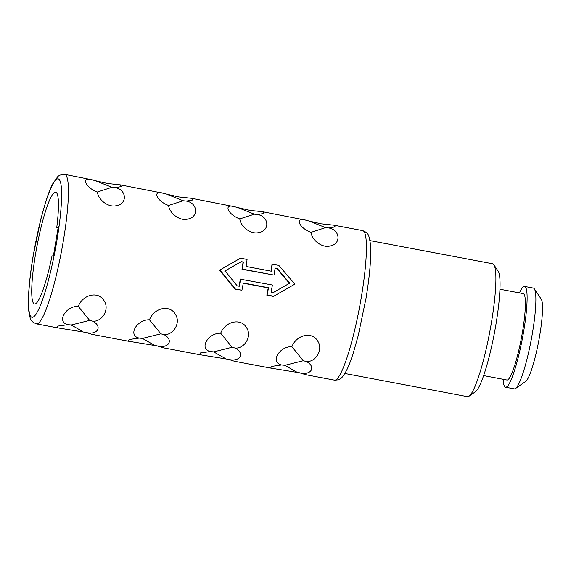 <?xml version="1.0" encoding="UTF-8"?>
<svg xmlns="http://www.w3.org/2000/svg" width="571" height="571" viewBox="0 0 571 571"><rect width="100%" height="100%" fill="white"/><g stroke="black" fill="none" stroke-linecap="round" stroke-linejoin="round"><path stroke-width="0.86" d="M524.599 286.421A51.283 7.509 -79.3 0 1 523.721 331.101A51.283 7.509 100.7 0 1 505.571 387.202L514.335 388.858A51.283 7.509 -79.3 0 0 515.527 388.508L525.755 381.364A42.268 6.188 -79.3 0 0 539.731 335.413A42.268 6.188 -79.3 0 0 541.265 299.218L534.349 288.84A51.283 7.509 -79.3 0 0 533.364 288.077L524.599 286.421A51.283 7.509 -79.3 0 0 519.439 292.902M515.527 388.508A51.283 7.509 -79.3 0 0 532.486 332.757A51.283 7.509 -79.3 0 0 534.349 288.84M505.571 387.202A51.283 7.509 100.7 0 1 503.13 379.287M499.946 289.226L523.236 293.622A43.953 6.431 -79.3 0 1 522.486 331.915A43.953 6.431 100.7 0 1 506.927 380.008L483.637 375.611M344.87 373.498L467.478 396.645A67.621 9.9 -79.3 0 0 469.055 396.181L475.45 391.72A61.989 9.072 -79.3 0 0 495.949 324.328A61.989 9.072 -79.3 0 0 498.197 271.239L493.872 264.744A67.621 9.9 -79.3 0 0 492.573 263.745L369.958 240.598M469.055 396.181A67.621 9.9 -79.3 0 0 491.417 322.665A67.621 9.9 -79.3 0 0 493.872 264.744M243.275 283.187L268.234 287.898A76.079 11.134 100.7 0 1 266.835 295.186L273.409 296.428L294.543 284.287M271.032 271.154A76.079 11.134 100.7 0 0 271.996 264.366L272.281 264.173A77.77 11.384 100.7 0 1 271.282 271.196L246.087 266.443A77.77 11.384 100.7 0 0 247.086 259.412L240.512 258.171L219.642 270.14L235.066 289.19L241.926 290.239A77.77 11.384 100.7 0 0 243.317 282.952L268.52 287.713A77.77 11.384 100.7 0 1 267.128 294.993L273.702 296.235M291.881 346.683C279.105 346.247 269.926 362.685 281.653 364.976L271.632 366.396L270.654 368.088L299.575 372.777C311.088 375.846 316.541 366.953 306.449 361.543C315.763 362.207 323.579 349.645 317.733 341.123C312.48 331.451 296.899 334.235 291.881 346.683L303.294 360.722L284.865 365.326L296.442 371.914M305.692 374.704L299.575 372.777M220.67 333.236C207.894 332.807 198.715 349.238 210.442 351.536L200.421 352.957L199.443 354.641L228.364 359.33C239.877 362.407 245.323 353.513 235.238 348.096C244.552 348.76 252.368 336.198 246.522 327.675C241.262 318.011 225.688 320.795 220.67 333.236L232.083 347.275L213.654 351.886L225.231 358.467M234.481 361.257L228.364 359.33M149.459 319.789C136.683 319.36 127.504 335.791 139.231 338.089L129.21 339.509L128.232 341.194L157.146 345.883C168.666 348.96 174.112 340.066 164.027 334.656C173.341 335.313 181.157 322.758 175.311 314.236C170.051 304.564 154.477 307.348 149.459 319.789L160.872 333.828L142.436 338.439L154.02 345.027M163.27 347.81L157.146 345.883M78.248 306.349C65.472 305.913 56.293 322.351 68.02 324.642L57.992 326.062L57.021 327.754L85.936 332.443C97.455 335.512 102.901 326.619 92.816 321.209C102.123 321.873 109.939 309.311 104.1 300.789C98.84 291.117 83.266 293.901 78.248 306.349L89.661 320.388L71.225 324.992L82.802 331.58M92.059 334.37L85.936 332.443M274.066 275.086L242.011 269.276A76.079 11.134 100.7 0 0 243.06 262.217L241.262 261.632L243.353 262.025A77.77 11.384 100.7 0 1 242.297 269.091L274.066 275.086A77.77 11.384 100.7 0 0 275.122 268.027L277.213 268.42L289.718 283.13L273.159 292.637L271.068 292.245A77.77 11.384 100.7 0 0 272.41 284.993L240.348 279.183A76.079 11.134 100.7 0 1 239.056 286.199M281.653 364.976L284.865 365.326M303.294 360.722L306.449 361.543M210.442 351.536L213.654 351.886M232.083 347.275L235.238 348.096M139.231 338.089L142.436 338.439M160.872 333.828L164.027 334.656M68.02 324.642L71.225 324.992M89.661 320.388L92.816 321.209M219.928 269.955L235.352 288.997L241.926 290.239M328.803 227.979L335.17 226.88L333.871 225.181L321.223 223.832L309.011 221.041L325.57 227.622L311.017 232.361C311.93 240.412 322.301 248.157 330.024 246.001C341.387 244.131 340.287 229.899 328.803 227.979L325.57 227.622M311.017 232.361C298.933 228.015 294.308 216.652 305.885 220.178L262.846 211.77M257.592 214.532L263.959 213.433L262.66 211.734L250.012 210.385L237.793 207.594L254.352 214.182L239.799 218.914C240.719 226.972 251.09 234.71 258.813 232.554C270.176 230.691 269.077 216.452 257.592 214.532L254.352 214.182M239.799 218.914C227.722 214.575 223.097 203.205 234.674 206.738L191.635 198.323M186.382 201.085L192.748 199.993L191.449 198.287L178.794 196.945L166.582 194.154L183.141 200.735L168.588 205.467C169.508 213.525 179.879 221.262 187.602 219.114C198.965 217.244 197.866 203.012 186.382 201.085L183.141 200.735M168.588 205.467C156.504 201.128 151.886 189.765 163.463 193.291L120.424 184.883M115.164 187.645L121.537 186.546L120.238 184.847L107.584 183.498L95.371 180.707L111.93 187.288L97.377 192.027C98.298 200.078 108.668 207.823 116.391 205.667C127.754 203.797 126.655 189.565 115.164 187.645L111.93 187.288M97.377 192.027C85.293 187.681 80.675 176.318 92.252 179.844L64.673 174.355L59.769 175.14L57.878 176.439L52.625 183.941C50.398 188.366 48.135 194.204 45.823 201.47L40.841 219.064L33.132 256.029C30.955 269.091 29.514 280.875 28.8 291.367C28.272 299.297 28.257 305.785 28.743 310.838C30.363 320.474 30.748 321.387 36.451 323.871A76.079 11.134 -79.3 0 0 63.381 240.641A76.079 11.134 -79.3 0 0 64.673 174.355M275.086 268.263L276.928 268.613L289.433 283.316M240.976 261.825L224.753 271.111M309.011 221.041L305.885 220.178M237.793 207.594L234.674 206.738M166.582 194.154L163.463 193.291M95.371 180.707L92.252 179.844M272.281 264.173L278.855 265.415L294.829 284.094M240.634 278.998A77.77 11.384 100.7 0 1 239.299 286.242L237.208 285.85L225.038 270.918L241.262 261.632M56.743 227.643L58.306 226.616L53.517 255.237L51.954 256.265A56.914 8.329 100.7 0 1 34.524 304.008A56.914 8.329 100.7 0 1 36.901 246.529A56.914 8.329 100.7 0 1 55.644 192.149A56.914 8.329 100.7 0 1 56.743 227.643L58.092 227.893M362.671 230.62C368.374 233.096 368.752 234.017 370.372 243.646C370.865 248.699 370.843 255.187 370.315 263.117C369.608 273.609 368.159 285.393 365.982 298.462L358.21 335.677L353.228 353.228C350.915 360.458 348.653 366.275 346.433 370.672C341.394 379.201 340.559 379.929 334.442 380.129A76.079 11.134 -79.3 0 0 361.379 296.899A76.079 11.134 -79.3 0 0 362.671 230.62L334.056 225.217M56.95 240.234A70.44 10.314 -79.3 0 0 56.6 179.28A70.44 10.314 -79.3 0 0 33.218 255.922A70.44 10.314 -79.3 0 0 33.568 316.876A70.44 10.314 -79.3 0 0 56.95 240.234M36.451 323.871L57.021 327.754M92.01 334.356L128.232 341.194M163.22 347.803L199.443 354.641M234.431 361.25L270.654 368.088M305.642 374.69L334.442 380.129"/></g></svg>
